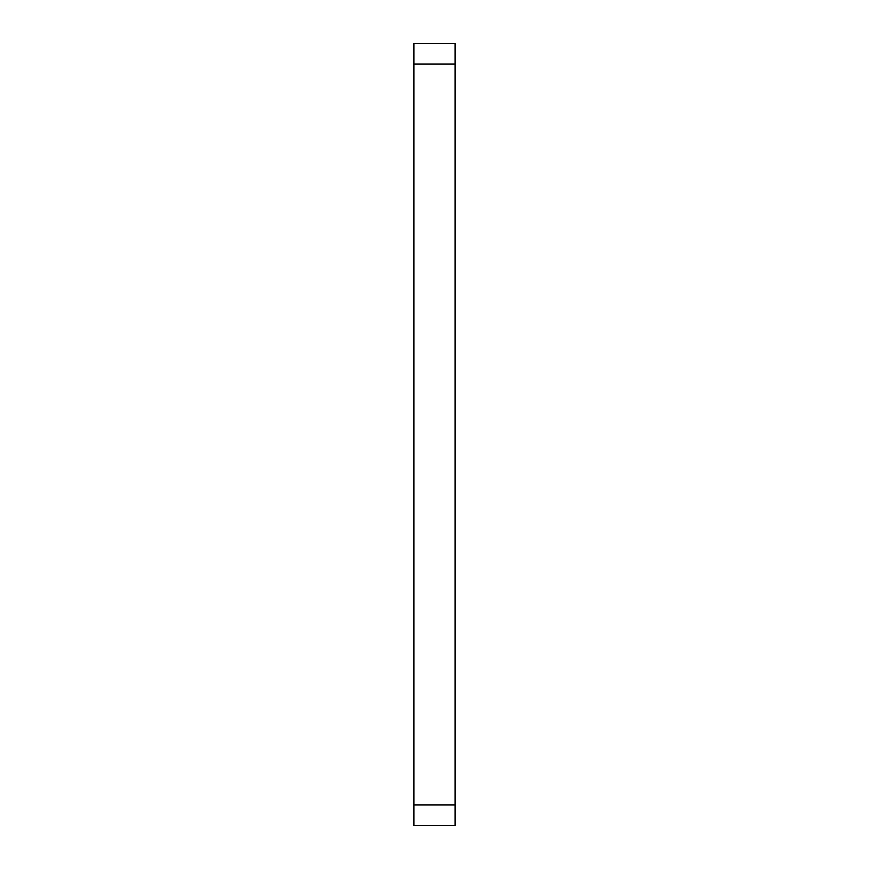 <?xml version="1.0" encoding="UTF-8"?>
<svg xmlns="http://www.w3.org/2000/svg" width="869" height="869" viewBox="0 0 869 869"><rect width="100%" height="100%" fill="white"/><g stroke="black" fill="none" stroke-linecap="round" stroke-linejoin="round"><path stroke-width="1.3" d="M413.916 64.034L455.084 64.034L455.084 43.45L413.916 43.45L413.916 825.55L455.084 825.55L455.084 804.966L413.916 804.966M455.084 64.034L455.084 804.966"/></g></svg>
